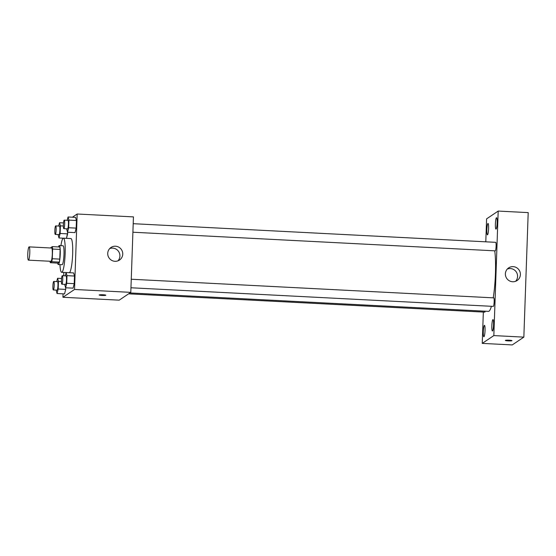 <?xml version="1.0" encoding="UTF-8"?>
<svg xmlns="http://www.w3.org/2000/svg" width="556" height="556" viewBox="0 0 556 556"><rect width="100%" height="100%" fill="white"/><g stroke="black" fill="none" stroke-linecap="round" stroke-linejoin="round"><path stroke-width="0.83" d="M28.551 260.118A6.644 0.987 92.9 0 1 28.439 260.152A6.644 0.987 92.9 0 1 27.8 253.466A6.644 0.987 92.9 0 1 29.127 246.878A6.644 0.987 92.9 0 1 29.781 253.195A6.644 0.987 92.9 0 1 28.551 260.118M29.127 246.878L51.632 248.032A6.644 0.987 92.9 0 1 52.292 254.356A6.644 0.987 92.9 0 1 51.062 261.271A6.644 0.987 92.9 0 1 50.95 261.306L28.439 260.152M52.299 246.621L59.805 247.01A9.028 1.334 92.9 0 1 60.124 249.435L59.784 259.117L52.285 258.728L52.618 249.053A9.028 1.334 92.9 0 0 52.299 246.621L50.811 247.622A9.028 1.334 92.9 0 0 50.728 247.983M59.784 259.117A9.028 1.334 92.9 0 1 59.277 262.105L57.789 263.106L50.283 262.717A9.028 1.334 92.9 0 1 50.047 261.264M50.283 262.717L51.771 261.716A9.028 1.334 92.9 0 0 52.285 258.728M59.277 262.105L51.771 261.716M57.643 263.099A9.494 1.404 -87.1 0 0 58.31 264.538A9.494 1.404 -87.1 0 0 60.201 255.128A9.494 1.404 -87.1 0 0 59.283 245.571A9.494 1.404 -87.1 0 0 58.477 246.94M59.283 245.571L63.036 245.766A9.494 1.404 92.9 0 1 63.975 254.794A9.494 1.404 92.9 0 1 62.216 264.684A9.494 1.404 92.9 0 1 62.057 264.732L58.31 264.538M60.124 249.435L52.618 249.053M60.931 245.655A17.09 2.53 92.9 0 1 63.426 238.176A17.09 2.53 92.9 0 1 65.121 254.433A17.09 2.53 92.9 0 1 61.952 272.231A17.09 2.53 92.9 0 1 61.667 272.322A17.09 2.53 92.9 0 1 59.958 264.621M63.426 238.176L70.925 238.566A17.09 2.53 92.9 0 1 72.621 254.822A17.09 2.53 92.9 0 1 69.458 272.614A17.09 2.53 92.9 0 1 69.298 272.69M67.63 233.861L66.491 238.336L67.693 232.241L67.63 233.861L60.131 233.478L60.395 225.854L59.513 222.727L58.665 226.042M66.644 228.822L67.519 232.234L75.018 232.616L76.165 228.12L76.436 220.496L75.553 217.368L68.047 216.986L67.2 220.301M63.057 293.825L62.932 297.265L74.532 289.467L77.166 214.004L72.398 217.208M63.801 272.426L63.683 275.762M56.17 290.107L57.046 293.519L64.545 293.902L65.691 289.405L65.754 287.786L65.691 289.405L58.192 289.023L58.456 281.399L57.574 278.264L56.726 281.586M64.704 284.366L65.58 287.779L73.079 288.161L74.226 283.664L74.497 276.04L73.614 272.913L66.108 272.523L65.26 275.845M77.166 214.004L133.44 216.896L130.799 292.359L119.206 300.164L62.932 297.265M130.799 292.359L74.532 289.467M114.974 261.306A7.596 7.464 -123.9 0 1 110.998 247.455A7.596 7.464 -123.9 0 1 121.43 249.588A7.596 7.464 -123.9 0 1 114.974 261.306M105.814 295.215A3.322 0.361 2 0 1 105.779 295.271A3.322 0.361 2 0 1 102.234 295.458A3.322 0.361 2 0 1 99.176 294.986A3.322 0.361 2 0 1 102.506 294.743A3.322 0.361 2 0 1 105.814 295.222A3.322 0.361 2 0 1 105.779 295.271A3.322 0.361 2 0 1 102.241 295.451A3.322 0.361 2 0 1 99.176 294.986M109.699 248.574A7.596 7.464 -123.9 0 1 117.955 260.847M491.414 306.3A34.187 5.06 92.9 0 1 489.03 311.186A34.187 5.06 92.9 0 1 488.46 311.367L129.937 292.942M494.757 250.825A34.187 5.06 92.9 0 1 493.221 297.842M130.959 287.772L493.297 306.391A4.267 0.632 -87.1 0 0 494.145 302.165A4.267 0.632 -87.1 0 0 493.735 297.863L131.258 279.237M485.207 311.2A4.267 0.632 92.9 0 1 484.832 312.111A4.267 0.632 92.9 0 1 484.762 312.131L128.617 293.832M133.197 223.693L495.674 242.326A4.267 0.632 92.9 0 1 496.098 246.384A4.267 0.632 92.9 0 1 495.306 250.825A4.267 0.632 92.9 0 1 495.236 250.853L132.898 232.227M483.338 312.062L482.247 343.386L493.839 335.588L498.19 211.071L486.59 218.869L485.791 241.818M487.529 234.82A5.699 0.841 -87.1 0 0 488.585 228.891A5.699 0.841 -87.1 0 0 488.022 223.47A5.699 0.841 -87.1 0 0 486.889 229.114A5.699 0.841 -87.1 0 0 487.438 234.847A5.699 0.841 -87.1 0 0 487.529 234.82M483.97 336.7A5.699 0.841 -87.1 0 0 485.027 330.764A5.699 0.841 -87.1 0 0 484.464 325.35A5.699 0.841 -87.1 0 0 483.331 330.994A5.699 0.841 -87.1 0 0 483.88 336.727A5.699 0.841 -87.1 0 0 483.97 336.7M492.505 330.959A5.699 0.841 -87.1 0 0 493.561 325.024A5.699 0.841 -87.1 0 0 492.998 319.61A5.699 0.841 -87.1 0 0 491.865 325.253A5.699 0.841 -87.1 0 0 492.414 330.987A5.699 0.841 -87.1 0 0 492.505 330.959M496.063 229.079A5.699 0.841 -87.1 0 0 497.12 223.151A5.699 0.841 -87.1 0 0 496.557 217.73A5.699 0.841 -87.1 0 0 495.417 223.373A5.699 0.841 -87.1 0 0 495.973 229.107A5.699 0.841 -87.1 0 0 496.063 229.079M482.247 343.386L512.257 344.928L523.849 337.131L528.2 212.614L498.19 211.071M523.849 337.131L493.839 335.588M512 340.661A3.322 0.361 2 0 1 511.958 340.717A3.322 0.361 2 0 1 508.413 340.904A3.322 0.361 2 0 1 505.355 340.432A3.322 0.361 2 0 1 508.691 340.189A3.322 0.361 2 0 1 512 340.668A3.322 0.361 2 0 1 511.958 340.717A3.322 0.361 2 0 1 508.42 340.897A3.322 0.361 2 0 1 505.355 340.432M520.395 274.581A7.596 7.464 -123.9 0 1 506.697 278.361A7.596 7.464 -123.9 0 1 516.517 267.638A7.596 7.464 -123.9 0 1 520.395 274.581M507.357 269.007A7.596 7.464 -123.9 0 1 515.614 281.28M65.58 287.779L66.727 283.282L66.991 275.658L66.108 272.523M62.314 275.693L66.06 275.887A4.267 0.632 92.9 0 1 66.484 279.946A4.267 0.632 92.9 0 1 65.698 284.394A4.267 0.632 92.9 0 1 65.622 284.415L61.876 284.22A4.267 0.632 92.9 0 1 61.459 279.925A4.267 0.632 92.9 0 1 62.314 275.693A4.267 0.632 92.9 0 1 62.738 279.751A4.267 0.632 92.9 0 1 61.945 284.199A4.267 0.632 92.9 0 1 61.876 284.22M73.079 288.161L74.226 283.664L66.727 283.282M74.226 283.664L74.497 276.04L66.991 275.658M74.497 276.04L73.614 272.913M67.519 232.234L68.666 227.738L68.93 220.113L68.047 216.986M64.253 220.148L67.999 220.343A4.267 0.632 92.9 0 1 68.423 224.402A4.267 0.632 92.9 0 1 67.637 228.85A4.267 0.632 92.9 0 1 67.561 228.87L63.815 228.676A4.267 0.632 92.9 0 1 63.398 224.381A4.267 0.632 92.9 0 1 64.253 220.148A4.267 0.632 92.9 0 1 64.677 224.214A4.267 0.632 92.9 0 1 63.884 228.655A4.267 0.632 92.9 0 1 63.815 228.676M75.018 232.616L76.165 228.12L68.666 227.738M76.165 228.12L76.436 220.496L68.93 220.113M76.436 220.496L75.553 217.368M57.046 293.519L58.192 289.023M53.779 281.433L57.532 281.628A4.267 0.632 92.9 0 1 57.949 285.687A4.267 0.632 92.9 0 1 57.164 290.135A4.267 0.632 92.9 0 1 57.087 290.156L53.341 289.961A4.267 0.632 92.9 0 1 52.924 285.666A4.267 0.632 92.9 0 1 53.779 281.433A4.267 0.632 92.9 0 1 54.203 285.492A4.267 0.632 92.9 0 1 53.411 289.94A4.267 0.632 92.9 0 1 53.341 289.961M61.57 278.473L57.574 278.264M64.545 293.902L65.691 289.405M61.424 281.551L58.456 281.399M58.109 234.562L58.985 237.975L60.131 233.478M55.718 225.889L59.471 226.083A4.267 0.632 92.9 0 1 59.895 230.142A4.267 0.632 92.9 0 1 59.103 234.59A4.267 0.632 92.9 0 1 59.033 234.611L55.28 234.417A4.267 0.632 92.9 0 1 54.863 230.121A4.267 0.632 92.9 0 1 55.718 225.889A4.267 0.632 92.9 0 1 56.142 229.955A4.267 0.632 92.9 0 1 55.35 234.396A4.267 0.632 92.9 0 1 55.28 234.417M63.516 222.928L59.513 222.727M63.294 238.197L58.985 237.975M63.363 226.007L60.395 225.854M66.101 272.544L61.667 272.322"/></g></svg>
